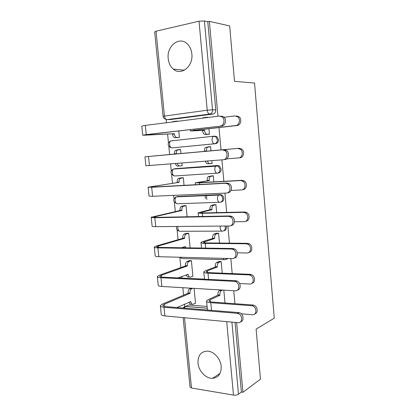 <?xml version="1.0" encoding="UTF-8"?>
<svg xmlns="http://www.w3.org/2000/svg" width="416" height="416" viewBox="0 0 416 416"><rect width="100%" height="100%" fill="white"/><g stroke="black" fill="none" stroke-linecap="round" stroke-linejoin="round"><path stroke-width="0.62" d="M168.21 58.63C168.714 63.102 170.425 66.591 173.332 69.098C181.033 76.201 193.424 66.42 191.854 53.934C191.402 49.733 189.868 46.374 187.252 43.852C179.301 35.823 166.473 46.166 168.21 58.63M198 363.111C198.598 370.999 205.92 378.742 212.576 378.331C218.494 377.593 221.364 373.604 221.182 366.376C220.62 358.732 213.772 351.224 207.397 351.099C200.933 351.489 197.803 355.488 198 363.111M213.73 136.193L170.602 140.951L213.84 136.183L215.748 136.708L217.339 139.656C217.355 141.986 216.419 143.354 214.531 143.77L172.078 147.898L215.67 143.681C217.552 143.27 218.488 141.903 218.473 139.584L216.887 136.64L214.978 136.115M217.656 173.113L218.343 173.009C220.225 172.656 221.161 171.335 221.146 169.047L219.357 165.953L217.662 165.516L216.533 165.667L218.234 166.104L220.028 169.203C220.043 171.501 219.107 172.827 217.22 173.176C215.956 173.139 215.155 171.985 214.817 169.712C214.708 167.95 215.077 166.691 215.914 165.932L173.482 169.047C172.593 169.775 172.208 170.981 172.312 172.666C172.666 174.829 173.508 175.926 174.845 175.952L217.032 173.191M220.834 202.082L220.995 202.046C222.872 201.76 223.808 200.481 223.792 198.219C223.61 196.737 222.94 195.655 221.78 194.974L220.319 194.626L219.206 194.86L220.667 195.203C221.827 195.889 222.503 196.971 222.685 198.458C222.7 200.73 221.764 202.01 219.887 202.296C218.634 202.353 217.838 201.261 217.506 199.02C217.402 197.184 217.797 195.874 218.686 195.099L176.337 196.872C175.396 197.621 174.98 198.874 175.084 200.626C175.432 202.758 176.264 203.798 177.585 203.746L219.461 202.311M223.792 230.797C225.566 230.48 226.439 229.247 226.418 227.105L226.184 226.034M226.626 259.256L228.14 258.487M166.145 119.324L166.478 122.72M167.612 134.129L168.459 142.688M168.818 146.281L169.634 154.513M170.565 163.93L171.252 170.804M171.6 174.361L172.479 183.186M173.685 195.364L174.013 198.65M174.361 202.181L175.292 211.583M177.096 229.746L178.084 239.704M179.826 257.249L180.846 267.566M181.735 276.5L181.891 278.101M182.848 287.711L183.586 295.157M184.48 304.184L184.725 306.649M205.39 198.541L205.098 195.452M212.966 114.062L170.498 119.558L167.06 119.61L209.706 114.072L212.966 114.062C214.854 113.589 215.79 112.174 215.774 109.824L212.524 109.798C212.545 112.164 211.604 113.589 209.706 114.072C208.395 113.844 207.568 112.554 207.22 110.209L199.014 21.2L204.412 20.951L212.524 109.798L207.22 110.209L163.067 116.272C163.301 117.65 164.081 118.622 165.407 119.2M231.904 322.114L238.488 394.217L241.384 392.054L242.939 392.309L260.473 379.148L256.11 329.092L274.258 318.167L254.535 83.039L234.504 81.359L229.668 25.938L209.373 21.336L217.958 116.215M242.939 392.309L236.626 322.551M234.92 303.706L233.745 290.732M232.196 273.588L230.833 258.554M229.44 243.152L227.89 226.023M226.658 212.399L224.916 193.123M223.85 181.324L221.905 159.853M221.005 149.916L218.982 127.572M163.062 116.23L154.664 31.959L156.021 31.21L199.014 21.2M209.373 21.336L207.776 21.705L204.412 20.951M186.841 305.864L188.755 305.001L207.074 306.431M238.488 394.217C237.151 395.044 235.482 395.34 233.48 395.106L191.49 387.998L190.044 387L183.128 317.6M192.551 276.297L192.904 276.312L191.381 260.624L189.233 260.702M222.253 273.177L221.177 261.487L218.889 261.57M219.476 243.064L218.566 233.194L216.273 233.329M190.138 247.874L188.713 233.23L186.566 233.36M216.674 212.633L215.935 204.62L213.632 204.818M187.117 216.772L186.025 205.577L183.872 205.759M213.84 181.891L213.273 175.77L210.969 176.025M184.059 185.344L183.31 177.658L181.152 177.897M181.886 163.03L182.156 165.771L179.738 165.963C178.63 165.974 177.835 165.121 177.341 163.394M210.033 163.644L212.139 163.483L211.879 160.649M210.974 150.821L210.59 146.64L208.265 146.858L210.59 146.666M180.965 153.572L180.57 149.479L178.396 149.682L180.57 149.5M177.216 137.613L179.4 137.472L178.771 130.962M207.111 134.373L209.446 134.228L208.936 128.716M175.094 168.662L217.662 165.516M177.419 196.544L220.319 194.626M185.541 278.278L204.474 279.126M195.218 303.285L195.53 303.306L194.08 288.376M207.901 117.489L207.875 117.218L206.908 117.338M224.999 302.983L223.818 290.139M177.83 121.29L176.81 121.155M172.567 140.587L171.756 140.826M174.803 168.735L174.257 168.99M177.2 196.628L176.821 196.851M207.776 21.705L215.774 109.824M169.978 119.569L170.498 119.558M241.384 392.054L235.066 322.41M206.84 199.425L206.461 195.395M202.4 195.567L202.665 195.77M203.762 195.51L204.032 195.712M241.212 313.794L252.346 314.72C257.093 315.359 257.01 306.842 252.242 305.817L251.555 305.703L252.85 305.011L253.542 305.131C257.608 305.978 258.638 313.076 254.816 313.893M222.555 290.066L221.38 290.612C220.298 291.46 219.799 292.937 219.887 295.027L219.913 295.298L217.911 295.168L208.161 299.64L206.549 300.94C206.404 301.85 207.813 302.437 210.782 302.697L251.555 305.703M217.911 295.168L217.885 294.897C217.797 292.807 218.296 291.34 219.383 290.493L220.563 289.947M252.85 305.011L212.165 302.047C209.955 301.855 208.905 301.418 209.009 300.742L210.194 299.78L219.913 295.298M206.596 301.392L207.459 310.029M160.389 306.077L161.226 314.179C161.086 315.063 162.308 315.64 164.897 315.916L238.025 322.681C242.892 323.388 242.772 314.553 237.884 313.446L237.177 313.321L238.581 312.577L239.283 312.702C243.48 313.622 244.535 321.048 240.583 321.818M176.946 307.528L190.835 301.636C191.173 303.69 191.974 304.538 193.237 304.179L195.515 303.15M192.785 288.298L191.558 288.824C190.429 289.64 189.909 291.065 189.998 293.093L190.024 293.353L188.146 293.233L162.396 304.101L160.342 305.635C160.196 306.472 161.418 307.013 164.008 307.263L237.177 313.321M238.581 312.577L165.552 306.597C163.623 306.415 162.713 306.01 162.817 305.386L164.33 304.252L190.024 293.353M191.994 304.086L191.365 304.039C190.289 304.392 189.519 303.763 189.067 302.146M188.146 293.233L188.12 292.968C188.032 290.945 188.552 289.526 189.686 288.709L191.729 288.735M190.913 288.189L189.857 288.626M239.626 283.509L249.652 284.024C254.134 284.502 254.483 276.567 250.026 275.153L248.856 274.914L250.172 274.331L251.337 274.57C255.289 275.808 255.694 282.745 251.862 283.338M221.177 261.518L218.66 262.501C217.636 263.333 217.168 264.753 217.261 266.765L217.287 267.036L215.28 266.968L205.421 270.764L203.778 271.846C203.611 272.584 205.015 273.036 207.99 273.192L248.856 274.914M215.28 266.968L215.254 266.692C215.16 264.685 215.628 263.271 216.658 262.439L219.258 261.43M250.172 274.331L209.388 272.646C207.173 272.527 206.128 272.194 206.248 271.643L207.454 270.842L217.287 267.036M237.297 252.819L246.938 253.006C251.176 253.328 251.872 245.903 247.738 244.176L246.126 243.792L247.458 243.324L249.07 243.703C252.886 245.294 252.699 252.112 248.841 252.46M218.572 233.236L215.92 234.109C214.947 234.92 214.51 236.288 214.609 238.222L214.635 238.498L212.623 238.488L202.649 241.597L200.975 242.455C200.793 243.027 202.192 243.334 205.171 243.391L246.126 243.792M212.623 238.488L212.597 238.212C212.498 236.288 212.935 234.92 213.912 234.109L216.726 233.194M247.458 243.324L206.586 242.939C204.365 242.902 203.325 242.668 203.46 242.247L214.635 238.498M157.362 276.827L158.22 285.1C158.064 285.828 159.281 286.281 161.871 286.463L235.149 290.815C239.741 291.346 240.063 283.104 235.492 281.606L234.291 281.351L235.716 280.722L236.912 280.977C240.984 282.298 241.394 289.546 237.437 290.092M177.991 277.909L188.162 274.347C188.5 276.427 189.306 277.332 190.59 277.056L192.894 276.167M191.381 260.66L188.781 261.602C187.71 262.402 187.221 263.775 187.314 265.725L187.34 265.985L185.463 265.923L159.416 275.189L157.326 276.468C157.165 277.15 158.382 277.571 160.971 277.722L234.291 281.351M235.716 280.722L162.536 277.155C160.607 277.04 159.697 276.734 159.817 276.224L161.356 275.278L187.34 265.985M189.54 277.004L188.713 276.968C187.574 277.254 186.789 276.515 186.352 274.758M185.463 265.923L185.437 265.658C185.338 263.718 185.827 262.345 186.904 261.544L189.067 261.466M189.608 260.572L187.19 261.409M154.31 247.281L155.184 255.726C155.007 256.298 156.218 256.625 158.813 256.714L232.237 258.591C236.584 258.955 237.266 251.243 233.028 249.428L231.374 249.023L232.814 248.508L234.463 248.919C238.404 250.598 238.202 257.722 234.224 258.014M181.542 247.744L185.432 246.537L185.656 247.806M188.718 233.277L185.978 234.12C184.964 234.9 184.506 236.226 184.605 238.098L184.631 238.363L182.749 238.352L156.411 245.986L154.279 247.005C154.102 247.53 155.308 247.822 157.903 247.884L231.374 249.023M232.814 248.508L159.489 247.416C157.555 247.374 156.655 247.156 156.785 246.766L158.35 246.012L184.631 238.363M183.773 247.78L183.617 247.099M182.749 238.352L182.723 238.087C182.624 236.226 183.082 234.9 184.096 234.12L186.378 233.938M187.018 233.23L184.496 233.938M234.452 221.78L244.187 221.65C248.217 221.832 249.184 214.848 245.378 212.878L243.37 212.342L244.722 211.983L246.719 212.519C250.406 214.422 249.647 221.172 245.757 221.25M215.94 204.682L213.153 205.436C212.238 206.222 211.827 207.542 211.931 209.399L211.957 209.674L209.945 209.732L198.146 212.774C197.948 213.164 199.337 213.335 202.322 213.283L243.37 212.342M209.945 209.732L209.919 209.451C209.815 207.6 210.22 206.284 211.146 205.499L214.25 204.677M244.722 211.983L203.752 212.935C201.531 212.971 200.496 212.846 200.642 212.555L211.957 209.674M231.046 190.44L241.41 189.961C245.258 190.008 246.433 183.394 242.934 181.236L240.583 180.549L241.951 180.305L244.296 180.986C247.785 183.139 246.61 189.727 242.772 189.68M213.283 175.848L210.366 176.472C209.498 177.237 209.118 178.511 209.227 180.289L209.253 180.57L195.286 182.785L199.441 182.863L240.583 180.549M207.236 180.69L207.21 180.409C207.1 178.63 207.48 177.362 208.348 176.597L212.129 175.843M241.951 180.305L200.892 182.619L197.798 182.562L209.253 180.57M226.642 158.881L238.602 157.924C242.294 157.846 243.63 151.538 240.412 149.24L237.77 148.413L239.153 148.283L241.79 149.11C244.998 151.398 243.667 157.68 239.98 157.763M209.69 163.68L207.787 163.826C206.721 163.831 205.946 162.942 205.468 161.158M210.595 146.734L207.553 147.217C206.742 147.956 206.388 149.183 206.492 150.894L206.523 151.18L192.4 152.49L237.77 148.413M204.5 151.362L204.469 151.076C204.365 149.37 204.719 148.148 205.535 147.41L208.25 146.931M239.153 148.283L206.523 151.18M207.49 160.997C207.969 162.786 208.738 163.675 209.799 163.67L212.134 163.379M151.221 217.433L152.116 226.054C151.923 226.465 153.124 226.663 155.724 226.658L229.299 226.008C233.428 226.221 234.39 218.962 230.485 216.897L228.426 216.33L229.887 215.94L231.936 216.507C235.742 218.514 234.952 225.56 230.942 225.576M186.03 205.639L183.149 206.372C182.192 207.132 181.766 208.411 181.87 210.205L181.901 210.475L180.014 210.527L151.206 217.246C151.008 217.61 152.209 217.771 154.804 217.734L228.426 216.33M229.887 215.94L156.406 217.37C154.471 217.396 153.577 217.277 153.722 217.006L181.901 210.475M180.014 210.527L179.988 210.257C179.884 208.468 180.31 207.189 181.267 206.43L183.664 206.149M184.501 205.624L181.782 206.206M148.106 187.278L149.016 196.082L152.599 196.29L226.325 193.06C230.266 193.123 231.447 186.254 227.854 183.997L225.441 183.274L226.923 183.009L229.325 183.726C232.908 185.973 231.733 192.821 227.796 192.759M183.316 177.736L180.3 178.35C179.4 179.093 179.005 180.326 179.114 182.047L179.14 182.322L148.096 187.184L151.674 187.273L225.441 183.274M226.923 183.009L153.296 187.013L150.628 186.945L152.246 186.586L179.14 182.322M177.247 182.432L177.221 182.161C177.112 180.44 177.512 179.208 178.417 178.469L180.924 178.095M182.338 177.72L179.036 178.214M180.58 149.573L177.429 150.056C176.582 150.779 176.218 151.965 176.327 153.624L176.353 153.894L144.955 156.811L145.886 165.797L223.319 159.744C227.1 159.666 228.441 153.109 225.139 150.712L222.425 149.843L223.922 149.708L226.632 150.566C229.923 152.953 228.587 159.489 224.812 159.567M223.922 149.708L176.353 153.894M179.624 165.974L177.85 166.109C176.743 166.119 175.942 165.266 175.448 163.54M174.46 154.066L174.434 153.795C174.325 152.142 174.694 150.956 175.542 150.233L178.157 149.776M144.955 156.811L222.425 149.843M236.324 115.913L239.21 116.865C242.164 119.257 240.713 125.294 237.162 125.497L195.946 130.198L192.873 130.707L204.578 130.276L192.135 130.941L190.346 130.941L194.464 130.26L235.763 125.538C239.325 125.341 240.776 119.278 237.817 116.875L234.92 115.924L224.115 117.27M204.578 130.276L204.604 130.562C204.953 132.865 205.774 134.103 207.08 134.264L205.057 134.482C203.752 134.321 202.925 133.089 202.582 130.79L202.55 130.504M208.957 134.28L205.057 134.482M202.436 118.175L203.492 117.608M207.886 117.328L205.514 117.354L204.459 117.92M209.435 134.139L207.08 134.264M220.277 126.043C223.922 125.84 225.389 119.527 222.347 117.026L219.378 116.038L145.314 125.398L146.26 134.602L221.79 125.996L147.914 134.524L145.278 134.976L146.947 134.966L174.372 133.687L174.398 133.962C174.751 136.193 175.609 137.379 176.961 137.524L179.395 137.389M220.896 116.028L223.855 117.016C226.892 119.501 225.43 125.788 221.79 125.996M174.372 133.687L144.997 135.19L142.724 135.205L146.26 134.602M179.119 137.504L175.068 137.732C173.716 137.587 172.858 136.401 172.5 134.181L172.474 133.9M177.814 121.134L175.365 121.181L174.268 121.737M172.375 121.976L173.472 121.42M142.719 135.143L141.783 126.121L145.314 125.398M215.67 143.681L214.531 143.77C213.252 143.64 212.441 142.418 212.098 140.119C211.988 138.419 212.332 137.207 213.117 136.474L216.887 136.64M224.968 226.049L225.321 227.427C225.332 229.668 224.401 230.906 222.524 231.13C221.286 231.275 220.501 230.246 220.173 228.036L220.277 226.091M227.396 258.466L225.134 259.688C224.338 259.927 223.688 259.485 223.184 258.357M156.021 31.21L164.445 115.955C164.809 118.191 165.677 119.408 167.06 119.61M188.755 305.001L185.562 306.436L207.241 308.173M184.506 317.73L191.49 387.998M233.48 395.106L226.71 321.636M175.328 168.636L172.921 169.244M178.064 196.42L175.531 197.163M221.874 231.135L180.305 231.275C178.994 231.416 178.168 230.428 177.824 228.322L177.944 226.46M224.276 259.662L182.993 258.554C182.156 258.778 181.47 258.357 180.934 257.28M170.596 147.55C167.346 145.272 167.352 143.073 170.602 140.951C169.77 141.658 169.411 142.818 169.52 144.435C169.874 146.63 170.726 147.784 172.078 147.898M183.789 307.128L185.562 306.436L182.926 308.017M184.189 308.121L185.463 306.488L207.246 308.23M210.387 301.792L210.194 299.78M221.546 290.524L219.549 290.404M219.887 295.027L217.885 294.897M211.505 310.362L210.782 302.697M190.31 301.595L190.835 301.636M164.33 304.252L164.554 306.472M188.12 292.968L189.998 293.093M164.008 307.263L164.897 315.916M207.61 272.47L207.454 270.842M218.936 262.361L216.934 262.298M217.261 266.765L215.254 266.692M208.577 279.401L207.99 273.192M204.802 242.845L204.688 241.613M216.304 233.922L214.297 233.927M214.609 238.222L212.597 238.212M205.613 248.102L205.171 243.391M187.512 274.321L188.162 274.347M161.356 275.278L161.538 277.077M185.437 265.658L187.314 265.725M160.971 277.722L161.871 286.463M184.616 246.792L185.458 246.802M158.35 246.012L158.491 247.374M182.723 238.087L184.605 238.098M157.903 247.884L158.813 256.714M201.968 212.924L201.89 212.087M213.647 205.208L211.635 205.27M211.931 209.399L209.919 209.451M202.623 216.471L202.322 213.283M199.108 182.692L199.066 182.265M210.964 176.212L208.946 176.337M209.227 180.289L207.21 180.409M199.597 184.496L199.441 182.863M206.492 150.894L204.469 151.076M155.314 216.45L155.407 217.37M179.988 210.257L181.87 210.205M154.804 217.734L155.724 226.658M152.246 186.586L152.298 187.06M177.221 182.161L179.114 182.047M151.674 187.273L152.599 196.29M174.434 153.795L176.327 153.624M148.512 156.499L149.448 165.604M237.162 125.497L235.763 125.538M204.604 130.562L202.582 130.79M194.184 130.707L194.158 130.421M194.464 130.26L194.36 129.163M172.5 134.181L174.398 133.962M146.916 134.649L146.947 134.966M175.068 137.732L176.961 137.524M184.376 70.205L173.332 69.098M220.033 373.412L212.576 378.331M221.78 194.974L176.337 196.872C172.812 199.108 172.864 201.323 176.493 203.523M219.357 165.953L173.482 169.047C170.092 171.215 170.118 173.425 173.55 175.666M179.967 257.254L181.745 258.341M176.639 226.47C176.041 228.701 176.878 230.23 179.145 231.057M252.242 305.817L253.542 305.131M221.38 290.612L219.383 290.493M209.04 301.08L209.009 300.742M237.884 313.446L239.283 312.702M189.686 288.709L191.558 288.824M162.817 305.386L162.854 305.713M250.026 275.153L251.337 274.57M218.66 262.501L216.658 262.439M206.274 271.913L206.248 271.643M204.48 279.198L203.814 272.21M247.738 244.176L249.07 243.703M215.92 234.109L213.912 234.109M201.51 248.045L201.001 242.736M235.492 281.606L236.912 280.977M186.904 261.544L188.781 261.602M159.817 276.224L159.843 276.489M233.028 249.428L234.463 248.919M184.096 234.12L185.978 234.12M245.378 212.878L246.719 212.519M213.153 205.436L211.146 205.499M198.505 216.554L198.167 212.961M242.934 181.236L244.296 180.986M210.366 176.472L208.348 176.597M195.473 184.72L195.296 182.879M240.412 149.24L241.79 149.11M207.553 147.217L205.535 147.41M230.485 216.897L231.936 216.507M181.267 206.43L183.149 206.372M227.854 183.997L229.325 183.726M178.417 178.469L180.3 178.35M225.139 150.712L226.632 150.566M175.542 150.233L177.429 150.056M237.817 116.875L239.21 116.865M204.719 117.66L202.691 117.915M190.341 130.874L190.221 129.641M222.347 117.026L223.855 117.016M172.64 121.722L174.538 121.482"/></g></svg>
